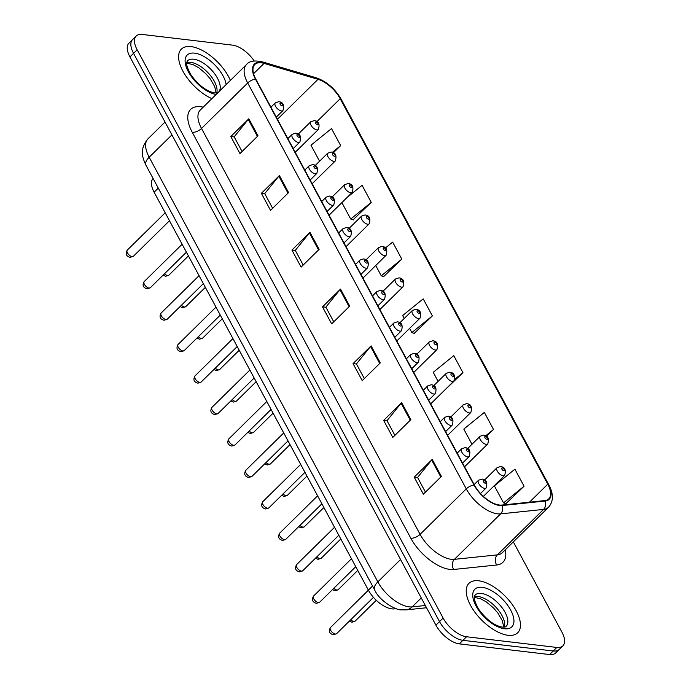 <?xml version="1.0" encoding="UTF-8"?>
<svg xmlns="http://www.w3.org/2000/svg" width="689" height="689" viewBox="0 0 689 689"><rect width="100%" height="100%" fill="white"/><g stroke="black" fill="none" stroke-linecap="round" stroke-linejoin="round"><path stroke-width="1.03" d="M396.175 608.688L394.142 608.895A21.686 10.481 -134.6 0 1 391.808 608.861A21.686 10.481 -134.6 0 1 368.382 590.146L154.121 192.214A21.686 10.481 -134.6 0 1 153.113 178.494M508.017 635.292A34.7 16.769 45.4 0 0 517.689 632.769A34.7 16.769 45.4 0 0 511.384 603.34A34.7 16.769 45.4 0 0 478.674 580.793A34.7 16.769 45.4 0 0 469.002 583.316A34.7 16.769 45.4 0 0 475.307 612.754A34.7 16.769 45.4 0 0 508.017 635.292A34.7 16.769 45.4 0 0 517.689 632.769A34.7 16.769 45.4 0 0 511.384 603.34A34.7 16.769 45.4 0 0 478.674 580.793A34.7 16.769 45.4 0 0 469.002 583.316A34.7 16.769 45.4 0 0 475.307 612.754A34.7 16.769 45.4 0 0 508.017 635.292M230.384 80.415A34.7 16.769 45.4 0 0 191.042 46.602A34.7 16.769 45.4 0 0 181.371 49.126A34.7 16.769 45.4 0 0 184.497 73.904A34.7 16.769 45.4 0 0 211.893 98.622A34.7 16.769 45.4 0 1 184.497 73.904A34.7 16.769 45.4 0 1 181.371 49.126A34.7 16.769 45.4 0 1 191.042 46.602A34.7 16.769 45.4 0 1 230.384 80.415M499.379 505.028A23.133 11.179 -134.6 0 1 474.394 485.065L255.834 79.166A23.133 11.179 -134.6 0 1 254.809 64.482A23.133 11.179 -134.6 0 1 264.051 63.388L318.008 79.33A23.133 11.179 -134.6 0 1 340.202 98.708L547.764 484.186A23.133 11.179 -134.6 0 1 548.788 498.87A23.133 11.179 -134.6 0 1 544.835 500.584L501.868 505.063A23.133 11.179 -134.6 0 1 499.379 505.028M499.62 505.485A23.71 11.455 45.4 0 0 502.178 505.519L545.137 501.041A23.71 11.455 45.4 0 0 548.143 484.229L340.59 98.751A23.71 11.455 45.4 0 0 317.836 78.89L263.87 62.949A23.71 11.455 45.4 0 0 255.455 79.123L474.006 485.022A23.71 11.455 45.4 0 0 499.62 505.485M562.87 645.869L555.653 652.974A21.686 10.481 45.4 0 1 549.607 654.55L459.33 643.87A21.686 10.481 45.4 0 1 435.913 625.156L129.937 56.894A21.686 10.481 45.4 0 1 128.972 43.131L132.581 39.583A21.686 10.481 45.4 0 0 133.545 53.346L439.522 621.599A21.686 10.481 45.4 0 0 462.939 640.322L553.215 651.002A21.686 10.481 45.4 0 0 559.261 649.417A21.686 10.481 45.4 0 1 553.215 651.002L462.939 640.322A21.686 10.481 45.4 0 1 439.522 621.599L133.545 53.346A21.686 10.481 45.4 0 1 132.581 39.583L136.189 36.026A21.686 10.481 45.4 0 0 137.154 49.797L443.122 618.05A21.686 10.481 45.4 0 0 466.548 636.765L556.824 647.445A21.686 10.481 45.4 0 0 562.87 645.869A21.686 10.481 45.4 0 0 561.905 632.106L513.331 541.89M242.063 151.511L234.165 136.844L248.264 119.404A5.779 2.618 -28.3 0 1 248.832 118.784L230.798 136.543L239.97 153.578L258.005 135.811L248.832 118.784M234.226 136.947L230.798 136.543M272.629 208.276L264.731 193.609L278.838 176.177A5.779 2.618 -28.3 0 1 279.407 175.549L261.364 193.316L270.536 210.343L288.57 192.584L279.407 175.549M264.791 193.721L261.364 193.316M303.194 265.05L295.297 250.383L309.404 232.942A5.779 2.618 -28.3 0 1 309.972 232.322L291.929 250.081L301.102 267.108L319.136 249.349L309.972 232.322M295.357 250.486L291.929 250.081M425.466 492.127L417.568 477.451L431.667 460.019A5.779 2.618 -28.3 0 1 432.236 459.399L414.201 477.158L423.365 494.185L441.408 476.426L432.236 459.399M417.62 477.563L414.201 477.158M394.9 435.353L387.003 420.686L401.101 403.254A5.779 2.618 -28.3 0 1 401.67 402.626L383.635 420.385L392.799 437.42L410.842 419.661L401.67 402.626M387.054 420.79L383.635 420.385M364.335 378.588L356.428 363.913L370.536 346.481A5.779 2.618 -28.3 0 1 371.104 345.861L353.061 363.62L362.233 380.647L380.276 362.888L371.104 345.861M356.489 364.025L353.061 363.62M333.76 321.815L325.863 307.148L339.97 289.716A5.779 2.618 -28.3 0 1 340.538 289.087L322.495 306.846L331.667 323.882L349.711 306.123L340.538 289.087M325.923 307.251L322.495 306.846M254.215 61.002A21.686 10.481 45.4 0 0 232.512 45.13L142.235 34.45A21.686 10.481 45.4 0 0 136.189 36.026M353.052 219.834L371.25 202.368L362.078 185.332L346.903 197.648M333.33 152.829L340.676 145.594L331.512 128.567L310.972 145.233L319.575 161.217M444.749 390.138L462.948 372.671L453.775 355.636L433.235 372.31L438.109 381.37M486.46 436.378L493.513 429.436L484.341 412.41L463.809 429.083L471.982 444.267M505.881 503.676L524.079 486.21L514.907 469.175L494.375 485.848L503.538 502.875L506.217 503.788M383.618 276.599L401.816 259.133L392.644 242.106L385.297 248.066M414.184 333.373L432.382 315.898L423.21 298.871L402.669 315.545L404.245 318.464M409.602 328.412L411.841 332.572L414.52 333.485M432.382 315.898L411.841 332.572M462.948 372.671L454.955 379.157M493.513 429.436L485.65 435.827M524.079 486.21L503.538 502.875M375.729 265.515L381.275 275.807L383.954 276.72M401.816 259.133L381.275 275.807M341.865 202.609L350.71 219.033L353.388 219.946M371.25 202.368L350.71 219.033M340.676 145.594L332.356 152.355M394.849 608.206L394.142 608.895M372.551 586.038L368.382 590.146M158.289 188.114L154.121 192.214M505.295 549.805A36.147 17.466 -134.6 0 1 496.717 564.997L453.75 569.467A36.147 17.466 -134.6 0 1 410.816 538.221L192.265 132.322A7.226 3.273 151.7 0 0 201.524 128.447L420.083 534.345A28.912 13.978 45.4 0 0 451.312 559.296A28.912 13.978 45.4 0 0 454.43 559.339L497.389 554.869A28.912 13.978 45.4 0 0 502.333 552.716L548.513 507.25A28.912 13.978 -134.6 0 1 543.569 509.404A7.226 5.908 -95.9 0 0 545.137 501.041M192.265 132.322A36.147 17.466 -134.6 0 1 200.74 106.752A36.147 17.466 -134.6 0 1 203.203 107.174M200.249 110.085A28.912 13.978 45.4 0 0 201.524 128.447L247.704 82.981A28.912 13.978 -134.6 0 1 246.429 64.62L200.249 110.085M496.717 564.997A7.226 5.908 84.1 0 1 497.389 554.869L543.569 509.404L500.602 513.873A28.912 13.978 -134.6 0 1 497.492 513.83A28.912 13.978 -134.6 0 1 466.264 488.88A7.226 3.273 -28.3 0 1 474.006 485.022M502.178 505.519A7.226 5.908 -95.9 0 1 500.602 513.873L454.43 559.339A7.226 5.908 84.1 0 0 453.75 569.467M548.513 507.25C553.568 501.489 553.68 494.039 548.849 484.91A7.226 3.273 151.7 0 0 548.143 484.229M340.59 98.751A7.226 3.273 -28.3 0 1 341.288 99.431C335.026 88.692 326.655 81.474 316.165 77.762L262.208 61.821C254.439 60.158 249.185 61.097 246.429 64.62M317.836 78.89A7.226 4.771 -73.5 0 0 316.165 77.762M263.87 62.949A7.226 4.771 -73.5 0 0 262.208 61.821M255.455 79.123A7.226 3.273 151.7 0 0 247.704 82.981L466.264 488.88L420.083 534.345A7.226 3.273 151.7 0 1 410.816 538.221M137.154 49.797L129.937 56.894M443.122 618.05L435.913 625.156M466.548 636.765L459.33 643.87M556.824 647.445L549.607 654.55M340.202 98.708L316.862 121.686M318.008 79.33L277.434 119.275M264.051 63.388L253.578 73.697M547.764 484.186L529.479 502.186M339.97 289.716L349.116 306.7M370.536 346.481L379.682 363.473M401.101 403.254L410.248 420.238M431.667 460.019L440.814 477.012M309.404 232.942L318.551 249.935M278.838 176.177L287.985 193.161M248.264 119.404L257.419 136.396M171.923 134.872L149.194 157.247A14.46 6.537 151.7 0 0 145.965 165.231C142.528 157.712 139.1 149.797 147.911 138.894A28.912 13.978 45.4 0 0 149.194 157.247L377.839 581.878A28.912 13.978 45.4 0 0 409.068 606.837A28.912 13.978 45.4 0 0 412.186 606.88L421.263 597.94M400.559 559.502L377.839 581.878A14.46 6.537 151.7 0 0 374.609 589.862L145.965 165.231M426.534 607.75L406.01 609.886A14.46 11.808 -95.9 0 0 412.186 606.88L425.337 605.51M335.345 634.026A4.341 2.093 45.4 0 0 336.559 633.708L333.398 634.776C329.376 633.63 328.395 631.219 330.47 627.533A4.341 2.093 45.4 0 0 331.263 631.21A4.341 2.093 45.4 0 0 335.345 634.026M480.5 493.513L486.141 487.967A5.426 2.618 -134.6 0 1 484.625 488.355A5.426 2.618 -134.6 0 1 479.518 484.832A5.426 2.618 -134.6 0 1 478.528 480.242L474.127 484.574M485.357 483.299A1.809 0.87 45.4 0 0 485.779 482.024A1.809 0.87 45.4 0 0 483.824 480.466A1.809 0.87 45.4 0 0 483.402 481.74A1.809 0.87 45.4 0 0 485.357 483.299M350.735 619.747A4.341 2.093 45.4 0 0 353.87 621.495A4.341 2.093 45.4 0 0 355.076 621.177L376.297 600.291M503.151 475.823A5.426 2.618 -134.6 0 1 498.035 472.301A5.426 2.618 -134.6 0 1 497.053 467.702L500.515 466.556C504.891 466.987 506.277 469.95 504.658 475.436A5.426 2.618 -134.6 0 1 503.151 475.823M502.35 467.926A1.809 0.87 45.4 0 0 501.919 469.209A1.809 0.87 45.4 0 0 503.874 470.768A1.809 0.87 45.4 0 0 504.296 469.493A1.809 0.87 45.4 0 0 502.35 467.926M504.357 627.128A22.031 10.645 45.4 0 0 497.208 608.671A22.031 10.645 45.4 0 0 478.166 596.51A22.031 10.645 45.4 0 0 474.445 596.743M506.096 626.413A22.031 10.645 45.4 0 0 502.092 607.724A22.031 10.645 45.4 0 0 481.327 593.41A22.031 10.645 45.4 0 0 475.186 595.012C474.842 596.08 471.913 596.872 478.666 609.188C486.417 619.687 494.297 625.655 502.298 627.111C504.891 627.128 506.157 626.895 506.096 626.413M482.197 587.338A26.371 12.746 45.4 0 0 476.013 605.993A26.371 12.746 45.4 0 0 504.494 628.756A26.371 12.746 45.4 0 0 510.678 610.092A26.371 12.746 45.4 0 0 482.197 587.338M318.413 602.574A4.341 2.093 45.4 0 0 319.618 602.264L316.458 603.323C312.436 602.177 311.462 599.766 313.538 596.08A4.341 2.093 45.4 0 0 314.322 599.757A4.341 2.093 45.4 0 0 318.413 602.574M462.543 463.068L469.2 456.514A5.426 2.618 -134.6 0 1 467.693 456.91A5.426 2.618 -134.6 0 1 462.586 453.388A5.426 2.618 -134.6 0 1 461.596 448.789L457.195 453.121M468.417 451.846A1.809 0.87 45.4 0 0 468.847 450.572A1.809 0.87 45.4 0 0 466.892 449.013A1.809 0.87 45.4 0 0 466.47 450.287A1.809 0.87 45.4 0 0 468.417 451.846M301.481 571.129A4.341 2.093 45.4 0 0 302.686 570.811L299.526 571.879C295.503 570.733 294.53 568.313 296.606 564.627A4.341 2.093 45.4 0 0 297.39 568.304A4.341 2.093 45.4 0 0 301.481 571.129M445.611 431.615L452.268 425.061A5.426 2.618 -134.6 0 1 450.761 425.457A5.426 2.618 -134.6 0 1 445.645 421.935A5.426 2.618 -134.6 0 1 444.663 417.336L440.262 421.677M451.484 420.402A1.809 0.87 45.4 0 0 451.906 419.119A1.809 0.87 45.4 0 0 449.96 417.56A1.809 0.87 45.4 0 0 449.538 418.843A1.809 0.87 45.4 0 0 451.484 420.402M284.548 539.676A4.341 2.093 45.4 0 0 285.754 539.358L282.593 540.426C278.571 539.28 277.598 536.869 279.665 533.183A4.341 2.093 45.4 0 0 280.457 536.86A4.341 2.093 45.4 0 0 284.548 539.676M428.679 400.171L435.336 393.617A5.426 2.618 -134.6 0 1 433.829 394.013A5.426 2.618 -134.6 0 1 428.713 390.491A5.426 2.618 -134.6 0 1 427.731 385.892L423.322 390.224M434.552 388.949A1.809 0.87 45.4 0 0 434.974 387.674A1.809 0.87 45.4 0 0 433.019 386.116A1.809 0.87 45.4 0 0 432.597 387.39A1.809 0.87 45.4 0 0 434.552 388.949M267.608 508.224A4.341 2.093 45.4 0 0 268.822 507.914L265.661 508.973C261.639 507.836 260.666 505.416 262.733 501.73A4.341 2.093 45.4 0 0 263.525 505.407A4.341 2.093 45.4 0 0 267.608 508.224M411.746 368.718L418.404 362.164A5.426 2.618 -134.6 0 1 416.888 362.56A5.426 2.618 -134.6 0 1 411.781 359.038A5.426 2.618 -134.6 0 1 410.799 354.439L406.389 358.771M417.62 357.505A1.809 0.87 45.4 0 0 418.042 356.222A1.809 0.87 45.4 0 0 416.087 354.663A1.809 0.87 45.4 0 0 415.665 355.937A1.809 0.87 45.4 0 0 417.62 357.505M333.803 588.303A4.341 2.093 45.4 0 0 336.93 590.042A4.341 2.093 45.4 0 0 338.144 589.732L357.763 570.414M486.21 444.379A5.426 2.618 -134.6 0 1 481.103 440.857A5.426 2.618 -134.6 0 1 480.121 436.258L483.583 435.112C487.958 435.543 489.336 438.497 487.726 443.983A5.426 2.618 -134.6 0 1 486.21 444.379M485.409 436.481A1.809 0.87 45.4 0 0 484.987 437.756A1.809 0.87 45.4 0 0 486.942 439.315A1.809 0.87 45.4 0 0 487.364 438.04A1.809 0.87 45.4 0 0 485.409 436.481M316.871 556.85A4.341 2.093 45.4 0 0 319.997 558.59A4.341 2.093 45.4 0 0 321.212 558.279L340.822 538.962M469.278 412.926A5.426 2.618 -134.6 0 1 464.171 409.404A5.426 2.618 -134.6 0 1 463.18 404.805L466.651 403.659C471.026 404.09 472.404 407.044 470.794 412.53A5.426 2.618 -134.6 0 1 469.278 412.926M468.477 405.029A1.809 0.87 45.4 0 0 468.055 406.312A1.809 0.87 45.4 0 0 470.01 407.871A1.809 0.87 45.4 0 0 470.432 406.588A1.809 0.87 45.4 0 0 468.477 405.029M299.93 525.397A4.341 2.093 45.4 0 0 303.065 527.145A4.341 2.093 45.4 0 0 304.271 526.827L323.89 507.517M452.346 381.473A5.426 2.618 -134.6 0 1 447.239 377.951A5.426 2.618 -134.6 0 1 446.248 373.352L449.71 372.206C454.094 372.637 455.472 375.6 453.853 381.086A5.426 2.618 -134.6 0 1 452.346 381.473M451.545 373.576A1.809 0.87 45.4 0 0 451.123 374.859A1.809 0.87 45.4 0 0 453.069 376.418A1.809 0.87 45.4 0 0 453.5 375.143A1.809 0.87 45.4 0 0 451.545 373.576M216.725 92.929A22.031 10.645 45.4 0 0 209.577 74.481A22.031 10.645 45.4 0 0 190.534 62.32A22.031 10.645 45.4 0 0 186.805 62.544M218.93 91.697A22.031 10.645 45.4 0 0 214.038 72.965A22.031 10.645 45.4 0 0 193.695 59.211A22.031 10.645 45.4 0 0 187.546 60.813C187.21 61.889 184.273 62.682 191.025 74.998C198.785 85.488 206.666 91.465 214.667 92.92C217.259 92.937 218.525 92.705 218.465 92.214M226.156 84.583A26.371 12.746 45.4 0 0 194.565 53.139A26.371 12.746 45.4 0 0 188.149 71.363A26.371 12.746 45.4 0 0 216.122 94.453M250.675 476.779A4.341 2.093 45.4 0 0 251.89 476.461L248.72 477.529C244.707 476.383 243.725 473.963 245.801 470.277A4.341 2.093 45.4 0 0 246.584 473.954A4.341 2.093 45.4 0 0 250.675 476.779M394.814 337.266L401.472 330.711A5.426 2.618 -134.6 0 1 399.956 331.108A5.426 2.618 -134.6 0 1 394.849 327.585A5.426 2.618 -134.6 0 1 393.858 322.986L389.457 327.327M400.688 326.052A1.809 0.87 45.4 0 0 401.11 324.769A1.809 0.87 45.4 0 0 399.155 323.21A1.809 0.87 45.4 0 0 398.733 324.493A1.809 0.87 45.4 0 0 400.688 326.052M233.743 445.327A4.341 2.093 45.4 0 0 234.949 445.008L231.788 446.076C227.766 444.93 226.793 442.519 228.869 438.833A4.341 2.093 45.4 0 0 229.652 442.51A4.341 2.093 45.4 0 0 233.743 445.327M377.873 305.821L384.531 299.267A5.426 2.618 -134.6 0 1 383.024 299.663A5.426 2.618 -134.6 0 1 377.916 296.141A5.426 2.618 -134.6 0 1 376.926 291.542L372.525 295.874M383.747 294.599A1.809 0.87 45.4 0 0 384.169 293.325A1.809 0.87 45.4 0 0 382.223 291.766A1.809 0.87 45.4 0 0 381.801 293.04A1.809 0.87 45.4 0 0 383.747 294.599M216.811 413.874A4.341 2.093 45.4 0 0 218.017 413.564L214.856 414.632C210.834 413.486 209.861 411.066 211.936 407.38A4.341 2.093 45.4 0 0 212.72 411.057A4.341 2.093 45.4 0 0 216.811 413.874M360.941 274.368L367.599 267.814A5.426 2.618 -134.6 0 1 366.092 268.21A5.426 2.618 -134.6 0 1 360.976 264.688A5.426 2.618 -134.6 0 1 359.994 260.089L355.584 264.421M366.815 263.155A1.809 0.87 45.4 0 0 367.237 261.872A1.809 0.87 45.4 0 0 365.291 260.313A1.809 0.87 45.4 0 0 364.86 261.587A1.809 0.87 45.4 0 0 366.815 263.155M282.998 493.953A4.341 2.093 45.4 0 0 286.133 495.692A4.341 2.093 45.4 0 0 287.339 495.382L306.958 476.065M435.414 350.029A5.426 2.618 -134.6 0 1 430.298 346.507A5.426 2.618 -134.6 0 1 429.316 341.908L432.778 340.762C437.153 341.193 438.54 344.147 436.921 349.633A5.426 2.618 -134.6 0 1 435.414 350.029M434.613 342.132A1.809 0.87 45.4 0 0 434.182 343.406A1.809 0.87 45.4 0 0 436.137 344.965A1.809 0.87 45.4 0 0 436.559 343.69A1.809 0.87 45.4 0 0 434.613 342.132M266.066 462.5A4.341 2.093 45.4 0 0 269.201 464.248A4.341 2.093 45.4 0 0 270.407 463.93L290.026 444.612M418.481 318.576A5.426 2.618 -134.6 0 1 413.366 315.054A5.426 2.618 -134.6 0 1 412.384 310.455L415.846 309.309C420.221 309.74 421.599 312.694 419.989 318.18A5.426 2.618 -134.6 0 1 418.481 318.576M417.672 310.679A1.809 0.87 45.4 0 0 417.25 311.962A1.809 0.87 45.4 0 0 419.205 313.521A1.809 0.87 45.4 0 0 419.627 312.238A1.809 0.87 45.4 0 0 417.672 310.679M249.134 431.047A4.341 2.093 45.4 0 0 252.26 432.795A4.341 2.093 45.4 0 0 253.474 432.477L273.094 413.167M401.541 287.124A5.426 2.618 -134.6 0 1 396.433 283.601A5.426 2.618 -134.6 0 1 395.452 279.002L398.914 277.865C403.289 278.287 404.667 281.25 403.056 286.736A5.426 2.618 -134.6 0 1 401.541 287.124M400.74 279.234A1.809 0.87 45.4 0 0 400.318 280.509A1.809 0.87 45.4 0 0 402.273 282.068A1.809 0.87 45.4 0 0 402.695 280.793A1.809 0.87 45.4 0 0 400.74 279.234M199.879 382.429A4.341 2.093 45.4 0 0 201.085 382.111L197.924 383.179C193.902 382.033 192.929 379.613 194.996 375.927A4.341 2.093 45.4 0 0 195.788 379.605A4.341 2.093 45.4 0 0 199.879 382.429M344.009 242.916L350.667 236.361A5.426 2.618 -134.6 0 1 349.159 236.758A5.426 2.618 -134.6 0 1 344.044 233.235A5.426 2.618 -134.6 0 1 343.062 228.636L338.652 232.977M349.883 231.702A1.809 0.87 45.4 0 0 350.305 230.419A1.809 0.87 45.4 0 0 348.35 228.86A1.809 0.87 45.4 0 0 347.928 230.143A1.809 0.87 45.4 0 0 349.883 231.702M182.938 350.977A4.341 2.093 45.4 0 0 184.152 350.658L180.992 351.726C176.97 350.58 175.988 348.169 178.063 344.483A4.341 2.093 45.4 0 0 178.856 348.16A4.341 2.093 45.4 0 0 182.938 350.977M327.077 211.471L333.734 204.917A5.426 2.618 -134.6 0 1 332.219 205.313A5.426 2.618 -134.6 0 1 327.111 201.791A5.426 2.618 -134.6 0 1 326.121 197.192L321.72 201.524M332.951 200.249A1.809 0.87 45.4 0 0 333.373 198.975A1.809 0.87 45.4 0 0 331.418 197.416A1.809 0.87 45.4 0 0 330.996 198.69A1.809 0.87 45.4 0 0 332.951 200.249M166.006 319.524A4.341 2.093 45.4 0 0 167.212 319.214L164.051 320.282C160.029 319.136 159.056 316.716 161.131 313.03A4.341 2.093 45.4 0 0 161.915 316.707A4.341 2.093 45.4 0 0 166.006 319.524M310.145 180.018L316.802 173.464A5.426 2.618 -134.6 0 1 315.286 173.861A5.426 2.618 -134.6 0 1 310.179 170.338A5.426 2.618 -134.6 0 1 309.189 165.739L304.788 170.08M316.01 168.805A1.809 0.87 45.4 0 0 316.44 167.522A1.809 0.87 45.4 0 0 314.485 165.963A1.809 0.87 45.4 0 0 314.063 167.238A1.809 0.87 45.4 0 0 316.01 168.805M149.074 288.08A4.341 2.093 45.4 0 0 150.28 287.761L147.119 288.829C143.097 287.683 142.123 285.263 144.199 281.577A4.341 2.093 45.4 0 0 144.983 285.263A4.341 2.093 45.4 0 0 149.074 288.08M293.204 148.574L299.861 142.012A5.426 2.618 -134.6 0 1 298.354 142.408A5.426 2.618 -134.6 0 1 293.238 138.885A5.426 2.618 -134.6 0 1 292.257 134.286L287.856 138.627M299.078 137.352A1.809 0.87 45.4 0 0 299.5 136.069A1.809 0.87 45.4 0 0 297.553 134.51A1.809 0.87 45.4 0 0 297.131 135.793A1.809 0.87 45.4 0 0 299.078 137.352M132.142 256.627A4.341 2.093 45.4 0 0 133.347 256.308L130.187 257.376C126.165 256.23 125.191 253.819 127.258 250.133A4.341 2.093 45.4 0 0 128.051 253.81A4.341 2.093 45.4 0 0 132.142 256.627M276.272 117.121L282.929 110.567A5.426 2.618 -134.6 0 1 281.422 110.963A5.426 2.618 -134.6 0 1 276.306 107.441A5.426 2.618 -134.6 0 1 275.324 102.842L270.915 107.174M282.146 105.899A1.809 0.87 45.4 0 0 282.568 104.625A1.809 0.87 45.4 0 0 280.621 103.066A1.809 0.87 45.4 0 0 280.19 104.34A1.809 0.87 45.4 0 0 282.146 105.899M232.193 399.603A4.341 2.093 45.4 0 0 235.328 401.342A4.341 2.093 45.4 0 0 236.542 401.032L256.153 381.715M384.608 255.679A5.426 2.618 -134.6 0 1 379.501 252.157A5.426 2.618 -134.6 0 1 378.511 247.558L381.982 246.412C386.357 246.843 387.735 249.797 386.124 255.283A5.426 2.618 -134.6 0 1 384.608 255.679M383.807 247.782A1.809 0.87 45.4 0 0 383.385 249.056A1.809 0.87 45.4 0 0 385.34 250.615A1.809 0.87 45.4 0 0 385.762 249.34A1.809 0.87 45.4 0 0 383.807 247.782M215.261 368.15A4.341 2.093 45.4 0 0 218.396 369.898A4.341 2.093 45.4 0 0 219.602 369.58L239.221 350.262M367.676 224.226A5.426 2.618 -134.6 0 1 362.56 220.704A5.426 2.618 -134.6 0 1 361.579 216.105L365.041 214.959C369.416 215.39 370.803 218.344 369.183 223.83A5.426 2.618 -134.6 0 1 367.676 224.226M366.875 216.329A1.809 0.87 45.4 0 0 366.453 217.612A1.809 0.87 45.4 0 0 368.4 219.171A1.809 0.87 45.4 0 0 368.822 217.888A1.809 0.87 45.4 0 0 366.875 216.329M198.329 336.706A4.341 2.093 45.4 0 0 201.464 338.445A4.341 2.093 45.4 0 0 202.669 338.127L222.289 318.818M350.744 192.774A5.426 2.618 -134.6 0 1 345.628 189.251A5.426 2.618 -134.6 0 1 344.646 184.661L348.109 183.515C352.484 183.937 353.87 186.9 352.251 192.386A5.426 2.618 -134.6 0 1 350.744 192.774M349.943 184.885A1.809 0.87 45.4 0 0 349.512 186.159A1.809 0.87 45.4 0 0 351.468 187.718A1.809 0.87 45.4 0 0 351.89 186.443A1.809 0.87 45.4 0 0 349.943 184.885M181.396 305.253A4.341 2.093 45.4 0 0 184.531 306.993A4.341 2.093 45.4 0 0 185.737 306.683L205.356 287.365M333.812 161.329A5.426 2.618 -134.6 0 1 328.696 157.807A5.426 2.618 -134.6 0 1 327.714 153.208L331.176 152.062C335.552 152.493 336.93 155.447 335.319 160.933A5.426 2.618 -134.6 0 1 333.812 161.329M333.002 153.432A1.809 0.87 45.4 0 0 332.58 154.706A1.809 0.87 45.4 0 0 334.535 156.265A1.809 0.87 45.4 0 0 334.957 154.991A1.809 0.87 45.4 0 0 333.002 153.432M164.464 273.8A4.341 2.093 45.4 0 0 167.591 275.548A4.341 2.093 45.4 0 0 168.805 275.23L188.416 255.912M316.871 129.876A5.426 2.618 -134.6 0 1 311.764 126.354A5.426 2.618 -134.6 0 1 310.773 121.755L314.244 120.609C318.619 121.04 319.997 123.994 318.387 129.48A5.426 2.618 -134.6 0 1 316.871 129.876M316.07 121.979A1.809 0.87 45.4 0 0 315.648 123.262A1.809 0.87 45.4 0 0 317.603 124.821A1.809 0.87 45.4 0 0 318.025 123.538A1.809 0.87 45.4 0 0 316.07 121.979M548.849 484.91L341.288 99.431M406.01 609.886L401.256 609.843C396.718 610.575 379.501 601.282 374.609 589.862M474.376 598.061L475.091 597.354M147.911 138.894L165.015 122.056M336.559 633.708L373.472 597.363M486.141 487.967C487.752 482.481 486.374 479.518 481.999 479.096L478.528 480.242M330.47 627.533L368.4 590.18M349.409 621.056L351.915 622.245L355.076 621.177M484.488 480.078L497.053 467.702M483.368 496.39L504.658 475.436M474.376 597.346L480.715 598.819L486.4 601.979L493.445 607.887L497.863 613.029L502.384 620.841L503.745 627.179M319.618 602.264L355.757 566.685M469.2 456.514C470.82 451.028 469.442 448.074 465.058 447.643L461.596 448.789M313.538 596.08L351.468 558.736M302.686 570.811L338.816 535.241M452.268 425.061C453.887 419.575 452.501 416.621 448.126 416.19L444.663 417.336M296.606 564.627L334.535 527.283M285.754 539.358L321.884 503.788M435.336 393.617C436.947 388.131 435.569 385.168 431.193 384.746L427.731 385.892M279.665 533.183L317.603 495.83M268.822 507.914L304.951 472.335M418.404 362.164C420.014 356.678 418.636 353.724 414.261 353.293L410.799 354.439M262.733 501.73L300.671 464.386M332.477 589.612L334.983 590.792L338.144 589.732M467.555 448.625L480.121 436.258M464.55 466.797L487.726 443.983M315.536 558.159L318.042 559.347L321.212 558.279M450.623 417.172L463.18 404.805M447.617 435.345L470.794 412.53M298.604 526.706L301.11 527.895L304.271 526.827M433.682 385.728L446.248 373.352M430.685 403.892L453.853 381.086M186.745 63.155L193.084 64.628L198.759 67.789L205.813 73.697L210.231 78.83L214.744 86.642L216.113 92.981M251.89 476.461L288.019 440.891M401.472 330.711C403.082 325.225 401.704 322.271 397.329 321.841L393.858 322.986M245.801 470.277L283.73 432.933M234.949 445.008L271.087 409.438M384.531 299.267C386.15 293.781 384.763 290.818 380.388 290.396L376.926 291.542M228.869 438.833L266.798 401.48M218.017 413.564L254.146 377.985M367.599 267.814C369.218 262.328 367.831 259.374 363.456 258.943L359.994 260.089M211.936 407.38L249.866 370.036M281.672 495.262L284.178 496.442L287.339 495.382M416.75 354.275L429.316 341.908M413.753 372.448L436.921 349.633M264.74 463.809L267.246 464.997L270.407 463.93M399.818 322.822L412.384 310.455M396.821 340.995L419.989 318.18M247.799 432.356L250.314 433.545L253.474 432.477M382.886 291.378L395.452 279.002M379.88 309.542L403.056 286.736M201.085 382.111L237.214 346.541M350.667 236.361C352.277 230.875 350.899 227.921 346.524 227.491L343.062 228.636M194.996 375.927L232.934 338.583M184.152 350.658L220.282 315.088M333.734 204.917C335.345 199.431 333.967 196.468 329.592 196.046L326.121 197.192M178.063 344.483L216.001 307.13M167.212 319.214L203.35 283.635M316.802 173.464C318.413 167.978 317.035 165.024 312.651 164.593L309.189 165.739M161.131 313.03L199.061 275.686M150.28 287.761L186.409 252.191M299.861 142.012C301.481 136.525 300.094 133.571 295.719 133.141L292.257 134.286M144.199 281.577L182.129 244.233M133.347 256.308L169.477 220.738M282.929 110.567C284.548 105.081 283.162 102.118 278.787 101.696L275.324 102.842M127.258 250.133L165.196 212.78M230.867 400.912L233.373 402.092L236.542 401.032M365.954 259.925L378.511 247.558M362.948 278.098L386.124 255.283M213.934 369.459L216.441 370.648L219.602 369.58M349.013 228.472L361.579 216.105M346.016 246.645L369.183 223.83M197.002 338.006L199.509 339.195L202.669 338.127M332.081 197.028L344.646 184.661M329.084 215.192L352.251 192.386M180.07 306.562L182.576 307.742L185.737 306.683M315.149 165.575L327.714 153.208M312.151 183.748L335.319 160.933M163.129 275.109L165.644 276.298L168.805 275.23M298.216 134.122L310.773 121.755M295.211 152.295L318.387 129.48"/></g></svg>
